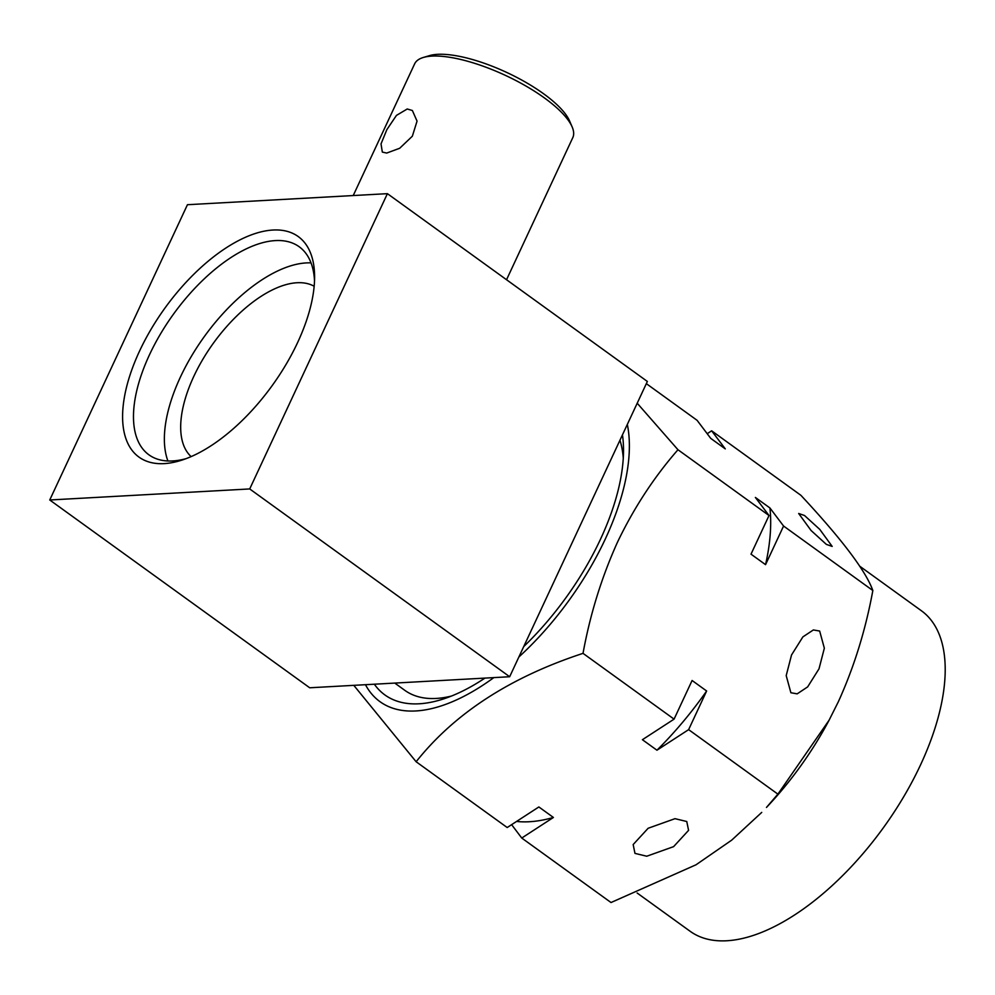 <?xml version="1.0" encoding="UTF-8"?>
<svg xmlns="http://www.w3.org/2000/svg" width="995" height="995" viewBox="0 0 995 995"><rect width="100%" height="100%" fill="white"/><g stroke="black" fill="none" stroke-linecap="round" stroke-linejoin="round"><path stroke-width="1.49" d="M623.28 458.247A169.399 82.386 -54.2 0 0 619.947 440.225M394.779 683.08L404.778 690.319A169.399 82.386 -54.2 0 0 436.158 698.44A169.399 82.386 -54.2 0 0 451.494 696.04M314.159 286.261A105.234 51.18 -54.2 0 0 297.057 282.742A105.234 51.18 -54.2 0 0 204.162 357.093A105.234 51.18 -54.2 0 0 191.115 456.605M314.519 280.864A128.33 62.411 -54.2 0 0 299.172 246.748A128.33 62.411 -54.2 0 0 275.404 240.591A128.33 62.411 -54.2 0 0 160.307 334.27A128.33 62.411 -54.2 0 0 148.877 454.79A128.33 62.411 -54.2 0 0 172.657 460.946A128.33 62.411 -54.2 0 0 186.09 458.645M311.037 262.879A128.33 62.411 -54.2 0 0 306.311 262.916A128.33 62.411 -54.2 0 0 201.935 339.942A128.33 62.411 -54.2 0 0 167.919 460.983M164.113 463.62A136.029 66.155 125.8 0 1 139.487 351.198A136.029 66.155 125.8 0 1 273.04 230.032A136.029 66.155 125.8 0 1 314.607 276.784A136.029 66.155 125.8 0 1 182.247 460.001A136.029 66.155 125.8 0 1 164.113 463.62M506.542 279.732L572.797 137.633A87.261 27.947 -155 0 0 572.137 126.9L569.575 120.955A82.125 26.305 -155 0 0 543.519 93.717A82.125 26.305 -155 0 0 429.479 55.633L423.273 57.486A87.261 27.947 -155 0 0 414.629 63.879L353.225 195.555M572.137 126.9A87.261 27.947 -155 0 0 544.452 97.958A87.261 27.947 -155 0 0 423.273 57.486M407.241 108.99L412.365 110.507L417.054 121.116L412.353 136.203L399.679 148.267L386.694 153.068L382.329 152.086L381.023 143.902L386.868 129.611L396.445 115.408L407.241 108.99M637.136 893L690.02 931.196A197.619 96.117 -54.2 0 0 920.649 764.657A197.619 96.117 -54.2 0 0 921.469 610.806L859.779 566.242M707.196 433.696L711.636 430.81L800.9 495.311C841.882 539.278 865.861 571.018 872.839 590.52C865.613 629.934 854.108 666.998 838.362 701.711L829.109 720.169L777.891 794.134L766.473 807.43A197.619 96.117 -54.2 0 0 827.977 722.283A197.619 96.117 -54.2 0 0 829.27 719.858M804.532 515.522L819.78 529.402L832.181 546.417L826.335 544.377L811.074 530.497L798.674 513.482L804.532 515.522M819.656 631.041L824.345 648.193L819.009 668.827L807.654 686.898L797.182 693.851L790.888 692.744L786.199 675.605L791.535 654.971L802.878 636.899L813.363 629.947L819.656 631.041M673.603 846.645L688.577 830.352L686.761 821.509L674.996 818.674L648.143 828.263L633.168 844.556L634.972 853.387L646.75 856.222L673.603 846.645M761.735 812.405L731.686 840.153L696.04 864.779L611.017 902.527L521.741 838.039L511.629 824.656M365.463 684.709A193.105 93.916 -54.2 0 0 493.818 677.62M518.868 656.998A193.105 93.916 -54.2 0 0 605.346 538.929A193.105 93.916 -54.2 0 0 627.323 424.417M353.797 685.344L416.134 761.747C454.566 713.39 510.199 677.259 583.02 653.354C590.122 614.4 601.614 577.336 617.497 542.163C633.902 507.91 654.063 477.115 677.968 449.74L637.21 403.224M523.731 646.576A184.796 89.873 -54.2 0 0 600.507 539.19A184.796 89.873 -54.2 0 0 623.517 449.976A184.796 89.873 -54.2 0 0 622.46 434.84M374.344 684.212A184.796 89.873 -54.2 0 0 443.72 698.863A184.796 89.873 -54.2 0 0 484.938 678.105M521.741 838.039L553.407 817.467L538.867 806.957L507.201 827.529L416.134 761.747M777.891 794.134L688.627 729.633L656.949 750.205L642.409 739.708L674.075 719.136L583.02 653.354M674.075 719.136L692.097 680.493L706.637 691.003L688.627 729.633M872.839 590.52L783.575 526.032L765.553 564.662L751.014 554.165L769.023 515.522L677.968 449.74M769.023 515.522L755.379 497.45L769.919 507.96L783.575 526.032M711.636 430.81L725.28 448.882L710.741 438.385L697.085 420.313L646.34 383.647M553.407 817.467A218.154 106.092 125.8 0 1 516.579 821.447M706.637 691.003A218.154 106.092 125.8 0 1 656.949 750.205M769.919 507.96A218.154 106.092 125.8 0 1 765.553 564.662M249.708 488.943L49.75 499.987L187.446 204.709L387.403 193.664L249.708 488.943L509.664 676.737L647.359 381.458L387.403 193.664M49.75 499.987L309.706 687.781L509.664 676.737M827.977 722.283L829.109 720.181"/></g></svg>
